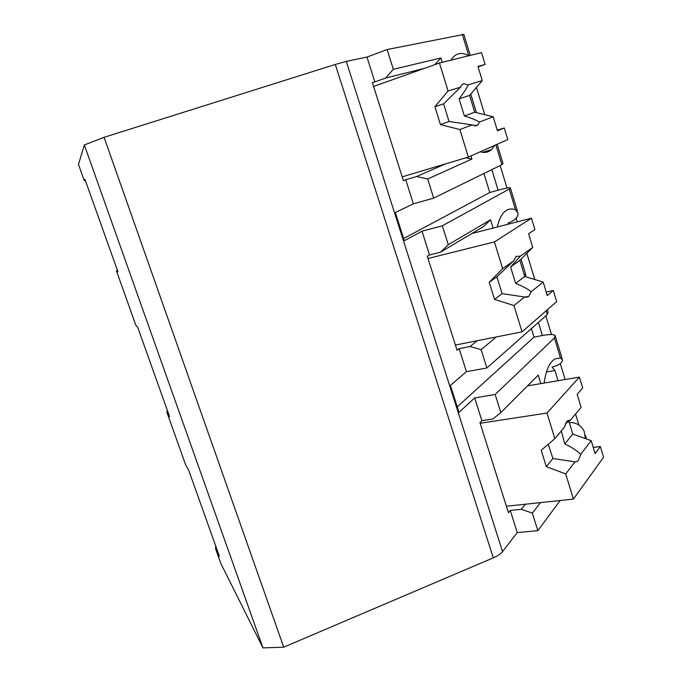 <?xml version="1.0" encoding="UTF-8"?>
<svg xmlns="http://www.w3.org/2000/svg" width="682" height="682" viewBox="0 0 682 682"><rect width="100%" height="100%" fill="white"/><g stroke="black" fill="none" stroke-linecap="round" stroke-linejoin="round"><path stroke-width="1.02" d="M470.222 55.413L463.854 34.398L387.129 49.539L366.984 57.075L346.277 61.389L335.288 64.458L104.082 137.321L84.338 144.951L78.481 164.473M135.795 325.118L137.798 327.522L169.596 416.693L166.826 412.124L167.405 410.555M167.857 411.8L166.945 412.414L185.649 464.834L188.726 470.333L219.374 556.265L215.614 548.831L215.691 545.932M84.338 144.951L262.971 647.9L220.866 563.545L215.614 548.831L216.501 548.209M85.395 180.594L84.236 180.611L84.918 179.255L117.935 271.845L116.477 270.959L117.355 270.217M560.186 500.511L537.842 530.673L517.254 532.565L502.549 551.602C500.741 553.861 497.664 555.941 493.308 557.833L283.721 647.167L262.971 647.9M104.082 137.321L283.721 647.167M403.616 238.53L489.77 192.503L498.099 190.201C504.799 188.377 508.883 187.559 510.341 187.772L509.249 189.067L442.345 225.793L422.013 231.189L404.315 240.72L395.338 212.545L413.369 203.841L405.756 179.758L403.429 180.764L372.355 82.539L374.836 81.917L366.984 57.075M422.013 231.189L429.524 254.966L427.316 256.27L457.059 350.292L459.131 348.638L466.42 371.707L450.427 385.407L459.012 412.363L474.698 397.904L481.893 420.683L479.94 422.601L508.44 512.693L510.264 510.451L517.254 532.565M569.274 422.533C576 422.337 580.953 425.218 584.116 431.186L585.352 438.577M538.396 322.433L542.386 335.51C549.121 334.257 553.358 334.223 555.088 335.408L554.415 337.999L560.459 357.931L562.556 360.036C562.053 363.054 558.541 365.424 552.019 367.129L554.935 370.471L546.444 371.954M547.322 309.781L548.047 312.16L547.305 314.547L486.88 367.982L466.42 371.707M509.249 189.067L515.524 209.766L518.098 213.355C517.911 217.507 514.586 220.729 508.099 223.023L508.934 224.003M486.223 151.242L486.522 152.222M497.161 144.286L503.026 163.629L501.858 164.703L433.675 198.112L413.369 203.841M498.099 190.201L491.824 169.622M476.42 112.641L470.768 94.065M476.462 87.398L484.74 114.687M500.179 165.53L507.016 188.061M516.138 218.121L517.271 221.855M526.828 253.346L534.773 279.509M545.813 315.868L551.474 334.547M560.272 363.506L565.131 379.516M575.591 413.991L578.984 425.167M558.047 380.709L554.935 370.471M525.711 276.756L525.686 274.428L521.039 259.16M489.77 192.503L483.956 173.484M540.451 502.608L532.344 513.12L521.287 509.309L510.264 510.451M532.344 513.12L537.842 530.673M374.836 81.917L385.637 78.046L393.326 69.308L440.913 57.97L442.243 62.318M387.129 49.539L393.326 69.308M554.415 337.999L495.183 394.477L474.698 397.904M495.183 394.477L500.852 412.593L538.234 375.134L540.835 383.616M481.893 420.683L492.881 418.987L500.852 412.593M496.308 336.951L481.142 349.653L470.077 346.499L459.131 348.638M481.142 349.653L486.88 367.982M442.345 225.793L448.27 244.71L490.554 219.749L493.103 228.061M429.524 254.966L440.427 252.229L448.27 244.71M470.964 155.897L471.927 159.051L427.674 178.974L416.617 176.527L405.756 179.758M427.674 178.974L433.675 198.112M525.336 504.22L521.287 509.309M468.756 55.771C462.567 52.25 457.341 52.744 453.095 57.254L451.024 60.152M560.459 357.931L555.284 358.826C549.658 361.835 545.95 369.917 544.168 383.054M515.524 209.766C511.73 208.385 508.303 208.863 505.251 211.19C501.62 214.063 498.985 219.323 497.34 226.978M480.333 151.745C484.638 153.109 488.321 152.427 491.381 149.69L494.706 145.377M593.246 447.469L600.339 446.531L595.105 453.607L591.192 440.666L580.714 454.331C576.674 450.487 571.354 447.025 564.773 443.939L572.795 434.067L591.192 440.666M527.527 385.859L579.402 377.103L582.684 387.99L577.16 394.315L581.124 407.41L570.331 420.24L568.217 420.402L566.725 421.57L564.398 427.299L554.858 438.637L541.227 450.248L546.308 466.65L552.932 458.5L574.952 461.842L565.702 473.913L573.434 499.105L603.561 457.221L600.339 446.531M579.402 377.103L546.998 413.045L554.858 438.637M574.952 461.842L576.64 461.705L578.515 460.214L580.714 454.331M565.412 423.803L570.331 420.24M568.873 421.212L572.795 434.067M546.308 466.65L565.702 473.913M564.773 443.939L561.32 430.956M548.226 444.289L552.932 458.5M506.394 506.24L573.434 499.105M480.145 423.266L546.998 413.045M385.637 78.046L424.468 68.345M440.913 57.97L434.869 64.637M445.602 163.859L416.617 176.527M465.9 157.789L471.927 159.051M497.246 130.16L504.271 127.986L497.442 130.825L493.188 116.767L479.531 122.01C475.9 119.93 470.844 117.918 464.365 115.966L474.723 112.223L493.188 116.767M478.091 66.862L485.107 64.432L477.946 66.384L482.251 80.621L468.227 84.875L463.666 83.664L461.757 84.977L460.495 87.211L448.057 90.987L434.903 106.682L440.444 124.593L449.037 121.49L472.004 124.891L459.898 129.537L468.355 157.056L507.775 139.58L504.271 127.986M485.107 64.432L481.543 52.616L439.455 63.008L448.057 90.987M472.004 124.891L476.513 125.786L477.988 124.755L479.531 122.01M482.251 80.621L469.608 95.42L474.723 112.223M464.365 115.966L459.114 98.822L469.608 95.42M459.114 98.822C463.342 93.366 466.377 88.711 468.227 84.875M460.495 87.211L443.598 103.86L449.037 121.49M434.903 106.682L443.598 103.86M440.444 124.593L459.898 129.537M402.184 176.843L468.355 157.056M373.591 86.452L439.455 63.008M457.255 406.847L534.015 337.13L531.406 328.605M542.386 335.51L534.015 337.13M477.153 340.744L470.077 346.499M440.427 252.229L483.103 226.808L490.554 219.749M525.686 274.428L524.253 274.761M546.222 292.041L553.29 290.515L547.288 295.562L543.204 282.084L531.201 291.708C527.357 288.716 522.165 285.946 515.626 283.397L524.773 276.466L543.204 282.084M471.808 233.534L531.483 218.206L534.901 229.544L528.593 233.773L532.719 247.421L520.375 256.151L516.155 256.381L513.58 260.95L502.643 268.682L489.233 282.246L494.535 299.381L502.105 293.644L524.594 297.011L513.972 305.536L522.054 331.853L556.648 301.64L553.29 290.515M531.483 218.206L494.424 241.931L502.643 268.682M524.594 297.011L528.61 296.585L531.201 291.708M532.719 247.421L519.863 260.345L524.773 276.466M515.626 283.397L510.596 266.969L519.863 260.345M510.596 266.969L520.375 256.151M513.58 260.95L496.905 276.764L502.105 293.644M489.233 282.246L496.905 276.764M494.535 299.381L513.972 305.536M455.406 345.049L522.054 331.853M428.015 258.487L494.424 241.931M117.406 270.362L116.477 270.959L135.871 325.323M78.439 164.353L84.236 180.611L85.369 180.525M335.288 64.458L493.308 557.833M346.277 61.389L502.549 551.602M462.311 34.296L468.815 55.754M546.171 310.796L547.305 314.547M495.84 144.874L501.858 164.703M585.412 435.431L586.486 438.978M555.438 336.55L562.113 358.579M510.477 188.223L517.416 211.105M575.224 461.885L576.64 461.705M482.651 152.308L491.381 149.69M474.288 125.923L477.988 124.755M525.703 297.352L528.345 296.789M167.746 411.51L166.826 412.124"/></g></svg>

